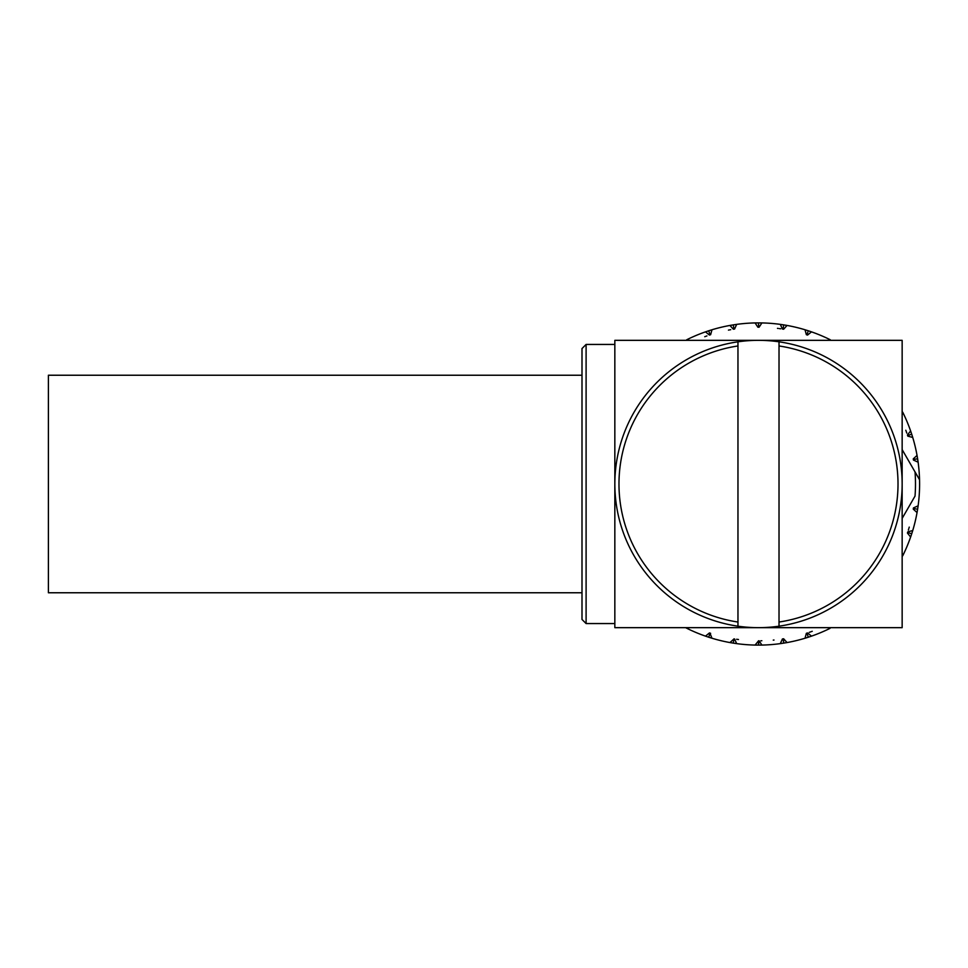 <?xml version="1.0" encoding="UTF-8"?>
<svg xmlns="http://www.w3.org/2000/svg" width="968" height="968" viewBox="0 0 968 968"><rect width="100%" height="100%" fill="white"/><g stroke="black" fill="none" stroke-linecap="round" stroke-linejoin="round"><path stroke-width="1.45" d="M581.998 375.233L48.4 375.233L48.4 592.767L581.998 592.767M737.967 341.813A143.663 143.663 0 0 1 902.152 484A143.663 143.663 0 0 1 737.967 626.187A143.663 143.663 0 0 1 737.967 341.813L737.967 345.963A139.561 139.561 0 0 0 737.967 622.037L737.967 626.187M581.998 619.447L581.998 348.553L586.1 344.439L586.1 623.561L581.998 619.447M614.837 344.439L586.1 344.439M614.837 623.561L586.1 623.561M758.67 322.901L759.977 322.901M760.146 322.901L761.901 322.925A161.099 161.099 0 0 1 780.329 324.377L787.057 325.442A161.099 161.099 0 0 1 805.025 329.761L811.511 331.867A161.099 161.099 0 0 1 828.584 338.933L830.314 339.792M686.675 339.792L688.405 338.933A161.099 161.099 0 0 1 705.478 331.867L711.964 329.761A161.099 161.099 0 0 1 729.933 325.442L736.66 324.377A161.099 161.099 0 0 1 755.088 322.925L758.61 322.901M758.694 327.208L758.501 322.901L761.901 322.925L759.106 327.208L757.884 327.208L755.088 322.925L756.843 322.901M731.663 642.861L729.933 642.558A161.099 161.099 0 0 1 711.964 638.239L708.903 637.283M708.515 637.162L705.478 636.133A161.099 161.099 0 0 1 688.405 629.067L685.586 627.663L688.405 629.067L688.26 627.663M733.635 640.973L734.579 638.965L736.66 643.623L733.502 643.151M733.091 643.091L731.832 642.885M830.048 628.341L828.584 629.067A161.099 161.099 0 0 1 811.511 636.133L805.025 638.239A161.099 161.099 0 0 1 787.057 642.558L780.329 643.623A161.099 161.099 0 0 1 761.901 645.075L755.088 645.075A161.099 161.099 0 0 1 736.66 643.623L729.933 642.558L734.059 638.88M782.071 643.369L780.329 643.623L782.41 638.965L783.632 638.771L787.057 642.558L785.653 642.8M783.584 638.771L783.584 643.139M758.501 642.583L758.501 645.099L759.106 640.792L761.901 645.075L760.146 645.099M708.842 636.799L709.387 635.153M709.943 633.084L711.964 638.239L705.478 636.133L709.459 632.927L710.633 633.314L709.459 632.927L710.04 633.12L708.709 637.222M759.977 645.099L758.706 645.099M758.283 645.099L757.012 645.099M756.843 645.099L755.088 645.075L758.585 640.792M783.814 643.103L782.241 643.345M806.707 637.718L805.025 638.239L806.356 633.314L807.53 632.927L811.511 636.133L809.841 636.702M806.949 633.12L808.28 637.222M783.306 640.622L783.427 641.397M785.447 642.837L783.899 643.091M782.41 638.965L783.632 638.771L782.41 638.965M809.684 636.762L808.449 637.162M808.086 637.283L806.876 637.67M829.866 628.438L828.584 629.067L828.729 627.663M902.708 412.174L903.555 413.917A161.099 161.099 0 0 1 910.622 430.978L912.739 437.476A161.099 161.099 0 0 1 917.047 455.432L918.112 462.172A161.099 161.099 0 0 1 918.112 505.828L917.047 512.568A161.099 161.099 0 0 1 912.739 530.524L910.622 537.022A161.099 161.099 0 0 1 903.555 554.083L902.708 555.826M911.203 535.352L910.622 537.022L907.427 533.041L907.803 531.868L912.739 530.524L912.316 531.904M907.621 532.448L911.711 533.779M902.152 554.24L903.555 554.083L902.781 555.668M917.349 510.826L917.047 512.568L913.26 509.132L913.453 507.922L918.112 505.828L917.918 507.244M913.356 508.527L916.321 508.999M912.255 532.097L911.783 533.586M911.65 533.985L911.251 535.183M907.548 532.642L907.778 531.952M907.427 533.041L907.803 531.868M917.882 507.45L917.652 508.999M917.591 509.374L917.374 510.656M917.87 460.429L918.112 462.172L913.453 460.078L913.26 458.868L917.047 455.432L917.301 456.848M913.356 459.473L917.616 458.796M913.26 509.132L913.453 507.922L913.26 509.132M912.219 435.794L912.739 437.476L907.803 436.132L907.427 434.959L910.622 430.978L911.094 432.333M907.621 435.552L911.711 434.221M917.374 457.344L917.591 458.626M917.652 459.001L917.845 460.26M911.251 432.817L911.65 434.015M911.783 434.414L912.171 435.624M902.781 412.332L903.555 413.917L902.152 413.759M809.841 331.298L811.511 331.867L807.53 335.073L806.356 334.686L805.025 329.761L806.392 330.185M806.949 334.88L807.869 332.024M828.729 340.337L828.584 338.933L829.866 339.562M785.326 325.139L787.057 325.442L783.632 329.229L782.41 329.035L780.329 324.377L781.745 324.582M783.027 329.132L783.693 324.873M806.876 330.33L808.086 330.717M808.449 330.838L809.684 331.238M758.404 327.208L759.106 327.208M782.241 324.655L783.487 324.849M783.874 324.909L785.157 325.115M734.918 324.631L736.66 324.377L734.579 329.035L733.357 329.229L729.933 325.442L731.663 325.139M733.962 329.132L733.296 324.873M757.012 322.901L758.319 322.901M710.282 330.282L711.964 329.761L710.633 334.686L709.459 335.073L705.478 331.867L706.834 331.407M710.04 334.88L708.709 330.778M731.832 325.115L733.115 324.909M733.502 324.849L734.748 324.655M758.501 324.207L758.501 322.901M707.305 331.238L708.54 330.838M708.903 330.717L710.113 330.33M686.832 339.707L688.405 338.933L688.26 340.337M733.962 638.868L733.296 643.127M902.152 518.388L915.026 496.088A156.998 156.998 0 0 0 915.026 471.912L902.152 449.612M919.539 479.729L915.026 471.912L919.539 479.729M614.837 627.663L902.152 627.663L902.152 340.337L614.837 340.337L614.837 627.663M737.967 345.963L737.967 622.037M779.022 622.037A139.561 139.561 0 0 0 779.022 345.963L779.022 626.187M779.022 345.963L779.022 341.813M774.001 640.029L773.263 640.102M704.752 336.707L705.43 336.453M706.144 336.199L706.918 335.932M728.456 330.112L729.158 329.967M729.908 329.834L730.707 329.689M777.473 328.358L778.199 328.442M779.361 328.6L780.656 328.781M905.794 430.252L906.036 430.929M906.29 431.655L906.798 433.107M909.255 527.1L909.049 527.79M908.831 528.528L908.359 530.089M812.237 631.293L811.559 631.547M810.845 631.801L809.26 632.346M761.852 640.755L760.848 640.78M738.475 639.509L736.612 639.267"/></g></svg>

